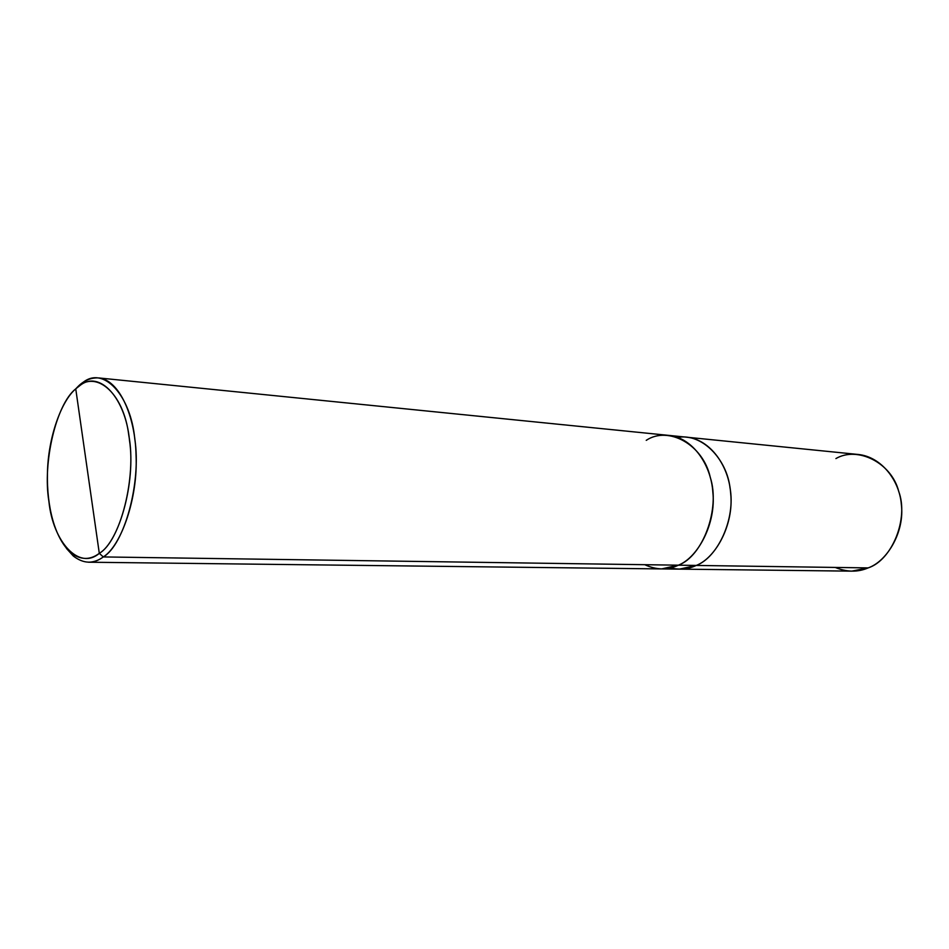 <?xml version="1.0" encoding="UTF-8"?>
<svg xmlns="http://www.w3.org/2000/svg" width="949" height="949" viewBox="0 0 949 949"><rect width="100%" height="100%" fill="white"/><g stroke="black" fill="none" stroke-linecap="round" stroke-linejoin="round"><path stroke-width="1.42" d="M835.227 567.443C846.84 572.2 857.813 572.354 868.157 567.905L696.269 565.438C716.104 557.798 734.004 523.955 730.706 493.682C729.046 466.303 710.504 439.577 686.851 437.204L686.163 437.145C709.911 439.007 728.891 465.781 730.659 493.231C734.158 523.575 716.222 557.763 696.269 565.438L868.157 567.905L851.704 571.144L679.448 569.127L696.269 565.438L679.448 569.127L662.236 568.926M670.516 567.929C679.733 570.052 688.322 569.222 696.269 565.438C716.104 557.787 734.004 523.955 730.694 493.682C729.034 466.315 710.504 439.589 686.851 437.216L858.252 454.476C881.443 456.813 899.616 480.574 901.372 504.702C904.741 531.404 887.505 561.167 868.157 567.905C891.977 560.242 908.905 518.771 898.75 491.511C891.669 462.839 857.54 445.864 835.915 458.569M644.762 564.702C656.554 570.124 667.752 570.29 678.369 565.189L661.536 568.926L88.387 562.211C93.654 562.164 98.625 560.396 103.287 556.933C121.033 546.138 138.151 497.988 136.051 455.283C135.351 416.623 119.444 379.944 98.72 377.939C91.377 377.524 84.698 380.169 78.672 385.852L75.742 388.841C94.485 368.319 123.56 391.723 128.827 435.52C136.786 477.003 120.215 541.476 99.301 553.338L75.742 388.841C61.234 401.024 48.008 437.774 47.45 473.231C46.703 506.09 54.378 537.514 70.594 552.603C80.428 560.1 89.989 560.349 99.301 553.338L103.287 556.933L696.269 565.438L679.448 569.127M677.847 437.406C702.094 432.993 726.792 459.209 730.018 487.869C735.855 518.818 717.729 557.419 696.269 565.438L103.287 556.933C93.571 564.192 83.583 563.908 73.334 556.055L66.477 548.475M99.301 553.338C79.064 570.788 52.871 541.713 48.909 501.392C42.444 462.993 56.121 404.179 75.742 388.841L99.301 553.338C119.218 541.843 135.944 481.938 129.455 440.075C125.659 398.438 99.716 369.6 79.977 385.508L75.742 388.841L78.672 385.852L83.085 382.376C103.666 365.768 130.808 395.662 134.794 439.031C141.615 482.65 124.094 545.058 103.287 556.933L99.301 553.338M98.72 377.939L669.021 435.413C692.687 437.786 711.24 464.82 712.877 492.531C716.175 523.184 698.215 557.443 678.369 565.189C702.818 556.375 720.54 508.628 710.279 477.406C703.162 444.535 668.298 425.567 646.233 440.348M73.334 556.055L70.594 552.603M686.851 437.216L669.721 435.484M83.085 382.376L79.977 385.508"/></g></svg>
